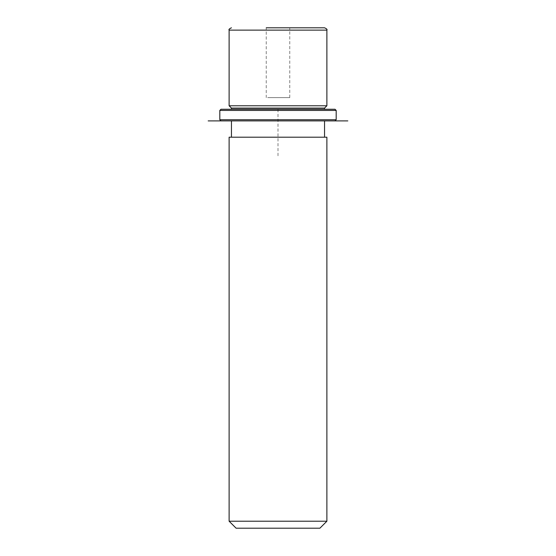 <?xml version="1.0" encoding="UTF-8"?>
<svg xmlns="http://www.w3.org/2000/svg" width="556" height="556" viewBox="0 0 556 556"><rect width="100%" height="100%" fill="white"/><g stroke="black" fill="none" stroke-linecap="round" stroke-linejoin="round"><path stroke-width="0.42" stroke-dasharray="2.78 2.08" d="M267.679 97.627L289.759 97.627L267.679 97.627M326.879 105.772L229.121 105.772M324.551 108.093L231.449 108.093M237.148 109.261L324.551 109.261L237.148 109.261M237.148 120.895L324.551 120.895L237.148 120.895M237.148 137.193L324.551 137.193L237.148 137.193M326.879 137.193L229.121 137.193M326.879 521.215L229.121 521.215M319.895 528.2L236.105 528.2M267.679 27.8L289.759 27.8L267.679 27.8M289.759 97.627L289.759 27.8L266.241 27.8L266.241 97.627M324.551 27.8L318.852 27.8M335.025 109.261L220.975 109.261M336.185 110.422L219.815 110.422M328.04 120.895L220.975 120.895L328.04 120.895M336.185 119.735L219.815 119.735M278 155.812L278 109.261L324.551 109.261M326.879 30.128L229.121 30.128"/><path stroke-width="0.83" d="M231.449 109.261L231.449 108.093L229.121 105.772L326.879 105.772L326.879 30.128C327.456 29.537 326.685 28.766 324.551 27.8L266.241 27.8M231.449 108.093L324.551 108.093L326.879 105.772M229.121 137.193L326.879 137.193L326.879 521.215L229.121 521.215L229.121 137.193M229.121 521.215L236.105 528.2L319.895 528.2L326.879 521.215M318.852 27.8L289.759 27.8M227.96 109.261L335.025 109.261L336.185 110.422L219.815 110.422L220.975 109.261L227.96 109.261M220.975 120.895L347.827 120.895L208.173 120.895L220.975 120.895L219.815 119.735L336.185 119.735L336.185 110.422M229.121 105.772L229.121 30.128L326.879 30.128M324.551 109.261L324.551 108.093M324.551 137.193L324.551 120.895M231.449 137.193L231.449 120.895M229.121 30.128C228.544 29.537 229.315 28.766 231.449 27.8M219.815 119.735L219.815 110.422M335.025 120.895L336.185 119.735"/></g></svg>
